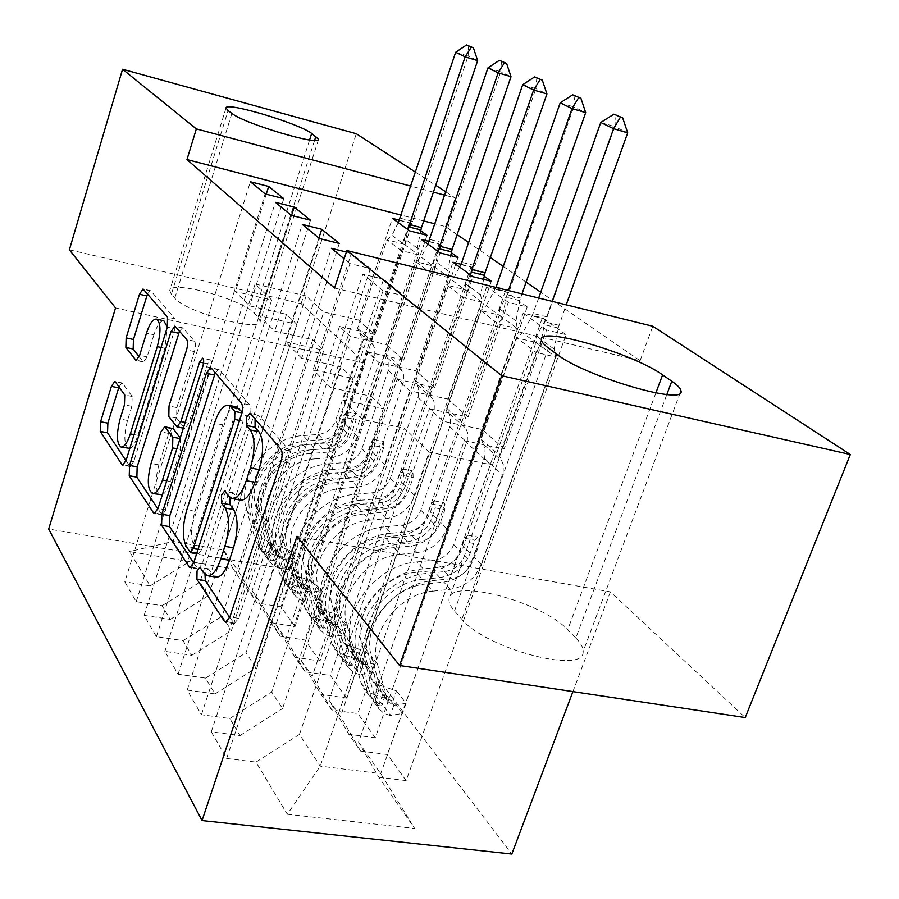 <?xml version="1.0" encoding="UTF-8"?>
<svg xmlns="http://www.w3.org/2000/svg" width="899" height="899" viewBox="0 0 899 899"><rect width="100%" height="100%" fill="white"/><g stroke="black" fill="none" stroke-linecap="round" stroke-linejoin="round"><path stroke-width="0.67" stroke-dasharray="4.5 3.37" d="M215.884 577.091L212.524 574.495L208.31 568.764L204.961 574.236M255.069 419.08L258.294 415.035L249.798 413.304M240.55 500.114L237.392 497.911L233.055 492.641L229.762 497.327M69.369 249.798L301.109 303.626L365.039 363.218L295.479 570.798L48.692 529.039M295.479 570.798L511.834 854.05M287.32 814.258L414.686 828.496L378.827 777.219L358.566 742.136L464.289 440.667L490.427 464.581L429.138 452.118L320.235 766.139L287.32 814.258L255.99 762.105L226.638 758.486L211.276 731.831L240.033 735.539L229.807 718.503L201.421 714.75L187.194 690.084L215.041 693.916L205.556 678.127L178.069 674.25L164.877 651.37L191.847 655.304L183.036 640.627L156.404 636.661L144.121 615.377L170.282 619.389L162.067 605.712L136.221 601.678L124.781 581.822L250.383 181.755M464.289 440.667L504.17 448.961L546.525 329.989L566.067 334.675L406.157 780.59L378.827 777.219M406.157 780.59L387.357 754.508L360.533 751.058L348.79 734.258L328.944 700.018L429.43 408.764L443.038 421.226L482.19 429.508L523.207 313.11L542.389 317.763L387.357 754.508M429.43 408.764L468.098 417.046L508.272 302.289L527.23 306.93L375.288 737.776L348.79 734.258M375.288 737.776L357.847 713.57L331.81 709.985L320.909 694.388L301.491 660.967L397.189 379.266L409.787 390.795L447.758 399.055L486.73 286.691L505.35 291.287L357.847 713.57M491.315 281.263L346.632 698.017L320.909 694.388M346.632 698.017L330.394 675.497L305.121 671.811L294.962 657.281L275.948 624.648L367.298 351.914L378.996 362.612L415.855 370.815L452.95 262.238M458.007 257.462L319.954 661.001L294.962 657.281M319.954 661.001L304.806 639.998L280.241 636.234L270.756 622.67L252.147 590.789L339.496 326.472L350.385 336.428L386.188 344.564L421.586 239.516M427.025 235.324L295.052 626.468L270.756 622.67M295.052 626.468L280.881 606.825L256.99 602.993L233.122 568.865L129.546 551.548L150.155 585.89L124.781 581.822M451.298 252.664L439.15 243.989L304.806 639.998M429.16 241.449L439.15 243.989M201.421 714.75L349.947 263.576L370.41 268.587L351.442 253.271L313.11 369.781L352.858 378.423L340.968 366.927L245.989 652.741L256.046 668.092L352.858 378.423M349.947 263.576L344.16 258.822M346.385 252.023L351.442 253.271M527.23 306.93L505.35 291.287M508.272 302.289L486.73 286.691M457.153 234.605L445.533 226.593L435.228 223.918M423.721 220.94L401.347 215.142M334.552 288.062L640.088 360.713L540.726 292.22M526.117 282.14L503.271 266.396M490.337 257.485L468.615 242.505M566.067 334.675L542.389 317.763M546.525 329.989L523.207 313.11M226.638 758.486L383.019 290.759L404.19 295.838L383.592 279.218L343.227 400.1L384.289 408.787L371.422 396.358L271.7 692.016L282.544 708.569L384.289 408.787M383.019 290.759L362.848 274.184L383.592 279.218M484.201 276.184L471.031 266.767L330.394 675.497M461.018 264.261L471.031 266.767M420.687 230.796L409.461 222.772L280.881 606.825M399.516 220.21L409.461 222.772M286.534 314.347L199.859 582.282L208.568 595.587L296.794 324.258L286.534 314.347L249.607 305.896L235.403 291.591L271.678 299.996L255.102 283.983L173.114 541.445L223.514 550.064L238.628 571.562L323.73 312.043L358.544 320.1L392.369 218.367M162.067 605.712L199.859 582.282M170.282 619.389L208.568 595.587M255.102 283.983L306.143 295.951L323.73 312.043M306.143 295.951L223.514 550.064L233.122 568.865M256.99 602.993L238.628 571.562M312.751 339.676L222.098 616.264L231.448 630.536L323.775 350.329L312.751 339.676L274.689 331.135L259.429 315.763L296.794 324.258M183.036 640.627L222.098 616.264M191.847 655.304L231.448 630.536M252.147 590.789L261.474 604.061L350.385 336.428M280.241 636.234L261.474 604.061M205.556 678.127L245.989 652.741M215.041 693.916L256.046 668.092M275.948 624.648L285.949 638.863L378.996 362.612M305.121 671.811L285.949 638.863M229.807 718.503L271.7 692.016M240.033 735.539L282.544 708.569M301.491 660.967L312.234 676.239L409.787 390.795M331.81 709.985L312.234 676.239M429.138 452.118L404.393 428.205L299.457 734.404L320.235 766.139L380.715 773.634L490.427 464.581M255.99 762.105L299.457 734.404M328.944 700.018L340.519 716.481L443.038 421.226M360.533 751.058L340.519 716.481M446.016 191.981L455.242 197.971L444.926 195.218M433.397 192.15L411.012 186.172M415.641 172.26L435.712 185.284M301.109 303.626L356.296 133.726M445.533 226.593L455.242 197.971M640.088 360.713L652.798 326.258M296.951 536.298L610.399 591.879L745.237 717.559M610.399 591.879L572.91 691.612M271.678 299.996L187.228 562.988L173.114 541.445L129.546 551.548M358.566 742.136L380.715 773.634L414.686 828.496M339.496 326.472L374.894 334.574L358.544 320.1M367.298 351.914L403.73 360.083L386.188 344.564M397.189 379.266L434.711 387.503L415.855 370.815M468.098 417.046L447.758 399.055M504.17 448.961L482.19 429.508M404.19 295.838L362.499 419.496L404.393 428.205M362.499 419.496L343.227 400.1M370.41 268.587L330.888 387.683L371.422 396.358M330.888 387.683L313.11 369.781M339.283 243.46L301.704 358.319L340.968 366.927M301.704 358.319L285.253 341.755L323.775 350.329M150.155 585.89L187.228 562.988M575.832 637.998C580.923 643.167 583.35 647.696 583.103 651.573C585.238 674.935 485.471 648.685 461.895 619.287L454.489 610.994C450.444 606.42 448.623 602.476 449.028 599.15C449.59 577.282 541.58 601.375 567.696 629.783L575.832 637.998L666.822 394.515M365.039 363.218L115.544 307.93M171.372 294.31L169.754 290.489C170.518 279.78 241.865 299.086 254.26 313.167L258.058 316.999L260.227 321.359C260.811 332.63 185.655 312.335 174.777 298.108L171.372 294.31L228.076 110.577M211.276 731.831L362.848 274.184M187.194 690.084L331.371 248.315M434.711 387.503L472.908 276.69M318.898 238.055L285.253 341.755M164.877 651.37L302.311 224.424M178.069 674.25L319.471 238.527M403.73 360.083L440.128 252.945M291.557 215.445L259.429 315.763M310.481 220.221L274.689 331.135M144.121 615.377L275.386 202.297M156.404 636.661L291.298 215.378M374.894 334.574L409.652 230.874M266.228 194.173L235.403 291.591M283.781 198.668L249.607 305.896M136.221 601.678L265.171 193.903M229.706 617.467L234.302 623.569L238.651 618.332L289.838 463.199C291.411 457.647 291.366 453.546 289.703 450.893L258.294 415.035M193.667 562.988L198.14 569.022L202.185 563.909L249.832 416.417C251.304 411.158 251.293 407.337 249.821 404.943L219.39 369.882L218.637 369.41L215.277 372.77M236.594 406.921C231.493 406.764 226.851 412.731 222.682 424.834L195.027 511.261C190.566 527.207 190.408 539.4 194.555 547.817L198.758 553.559L201.59 549.963L198.061 549.356M242.112 411.944L243.123 413.135L243.112 421.137L201.59 549.963M179.508 331.124L182.609 327.832L183.25 328.225L194.532 341.227C195.768 343.294 195.724 346.744 194.398 351.599L176.833 407.595L176.642 418.091L184.902 428.463L188.846 423.171L207.59 363.792L210.501 359.903C211.894 360.825 212.04 363.421 210.939 367.691L165.967 509.868L162.225 514.857L157.876 508.901M172.541 428.239L168.731 433.408L158.853 464.895C154.74 481.111 155.246 491.146 160.404 494.978M162.359 494.708C165.36 493.113 168.057 488.696 170.439 481.493L166.742 480.808M180.227 438.038L180.553 449.455L170.439 481.493M128.557 448.477C124.006 445.027 123.669 435.689 127.512 420.474L131.872 406.326L132.164 396.493L122.657 383.367L122.05 382.94L118.971 386.918M129.816 448.387C132.749 447.185 135.434 442.836 137.873 435.33L134.086 434.599M125.995 460.715L130.22 466.57L133.704 461.704L174.934 328.843L167.315 327.169L164.854 348.261L137.873 435.33M163.82 320.741C160.314 320.763 156.999 325.472 153.886 334.855L146.436 333.237M139.154 356.746L143.514 362.005L147.099 356.881L153.886 334.855M174.934 328.843L175.125 318.864L150.931 290.973L150.38 290.647L147.515 293.872M392.964 700.95L396.515 690.926L378.086 684.633L374.568 694.669L392.964 700.95L402.494 713.458L390.211 715.537L393.818 705.333L388.312 701.962L387.087 699.355L377.378 663.833C367.882 633.896 398.482 593.7 432.902 591.149L426.474 583.923L443.859 582.08C458.378 579.686 468.57 571.494 474.436 557.492L479.088 544.457L478.684 537.467L477.931 537.04L474.841 540.153L470.211 553.132C464.39 567.078 454.242 575.225 439.78 577.596L422.463 579.417L416.181 572.36L433.397 570.584C447.769 568.247 457.838 560.156 463.614 546.311L536.051 342.44L516.846 337.9L536.051 352.408L499.383 455.49L503.35 464.738L503.125 472.818L471.155 562.695C467.334 571.798 460.715 577.124 451.276 578.686L433.745 580.529C392.189 583.496 355.184 632.166 366.77 668.238L376.591 703.771L378.928 708.772L372.973 700.759L370.646 695.792L360.847 660.45C349.284 624.58 386.008 576.259 427.306 573.371L433.745 580.529M374.568 694.669L368.208 692.376L363.454 687.949L361.128 683.026L351.363 647.999C339.856 612.433 376.108 564.684 416.979 561.92L423.283 568.898L440.634 567.112C449.961 565.606 456.512 560.335 460.277 551.334L464.895 538.321L467.963 535.197L468.716 535.624L469.109 542.625L464.457 555.706C460.67 564.741 454.096 570.033 444.724 571.562L427.306 573.371M390.211 715.537L383.749 713.233L378.928 708.772M432.902 591.149L450.399 589.272C465.008 586.845 475.279 578.585 481.19 564.493L555.548 356.97L536.051 352.408L540.164 345.834L544.906 321.887L552.211 301.367M378.086 684.633L372.669 681.285L371.444 678.711L361.791 643.695C352.363 614.174 382.333 574.742 416.181 572.36M416.979 561.92L434.228 560.167C443.51 558.672 450.006 553.458 453.737 544.513L484.887 456.186L485.067 448.241L481.145 439.128L516.846 337.9L522.712 332.844L540.164 345.834M396.515 690.926L406.09 703.333L402.494 713.458M393.818 705.333L406.09 703.333M426.474 583.923C392.267 586.406 361.915 626.311 371.388 656.079L381.075 691.41L382.671 694.5L385.132 695.556L378.917 689.533L377.322 686.465L367.646 651.247C358.184 621.58 388.39 581.855 422.463 579.417M600.757 122.478L614.725 126.613L547.086 316.875L536.557 336.136L536.051 342.44L555.548 356.97L554.189 349.149L558.178 328L566.224 304.84M423.283 568.898C382.142 571.742 345.609 619.838 357.15 655.596L366.938 690.814L369.264 695.77L381.536 705.782L378.715 705.737L372.973 700.759M481.145 439.128L499.383 455.49M538.681 298.019L532.107 315.931L522.712 332.844M616.22 114.87L614.725 126.613L627.682 132.85M362.735 661.293L366.118 651.584L348.374 645.527L345.025 655.236L362.735 661.293L371.568 672.879L359.521 674.587L362.949 664.709L357.611 661.394L356.397 658.855L346.789 624.322C337.428 595.217 366.792 556.515 400.1 554.301L394.155 547.615L410.989 545.951C425.036 543.738 434.858 535.871 440.454 522.341L444.881 509.744L444.544 503.08L443.87 502.698L440.948 505.755L436.543 518.307C430.992 531.77 421.204 539.602 407.213 541.805L390.436 543.434L384.626 536.905L401.291 535.298C415.203 533.141 424.924 525.364 430.43 511.981L499.271 315.055L480.65 310.56L498.394 323.966L463.603 423.407L467.502 432.385L467.345 440.195L436.97 527.016C433.34 535.804 426.958 540.917 417.821 542.355L400.864 544.019C360.634 546.592 325.123 593.452 336.552 628.513L346.261 663.057L348.554 667.923L343.047 660.507L340.755 655.663L331.068 621.31C319.673 586.429 354.914 539.894 394.897 537.388L400.864 544.019M345.025 655.236L338.844 652.955L334.214 648.629L331.933 643.83L322.28 609.769C310.942 575.18 345.755 529.185 385.334 526.78L391.166 533.253L407.966 531.646C417.001 530.241 423.317 525.196 426.901 516.498L431.295 503.912L434.206 500.844L434.88 501.226L435.195 507.901L430.767 520.532C427.171 529.275 420.822 534.343 411.753 535.759L394.897 537.388M359.521 674.587L353.251 672.295L348.554 667.923M400.1 554.301L417.046 552.604C431.183 550.357 441.072 542.434 446.713 528.814L517.307 328.483L498.394 323.966L502.372 317.673L506.249 297.299L508.396 290.523M348.374 645.527L343.103 642.234L341.912 639.728L332.349 605.668C323.056 576.978 351.846 538.973 384.626 536.905M385.334 526.78L402.033 525.207C411.023 523.825 417.282 518.813 420.844 510.171L450.455 424.811L450.59 417.125L446.724 408.281L480.65 310.56L486.247 305.66L502.372 317.673M366.118 651.584L374.995 663.08L371.568 672.879M362.949 664.709L374.995 663.08M394.155 547.615C361.05 549.772 331.9 588.204 341.238 617.152L352.026 654.034L354.835 655.596L348.913 649.91L347.351 646.909L337.777 612.68C328.45 583.822 357.465 545.558 390.436 543.434M560.189 102.846L573.742 106.88L509.598 290.253L499.675 308.919L499.271 315.055L517.307 328.483L515.981 320.943L519.836 300.637L521.993 293.894M391.166 533.253C351.34 535.725 316.268 582.046 327.641 616.804L337.316 651.045L339.597 655.877L351.419 665.496L348.632 665.384L343.047 660.507M446.724 408.281L463.603 423.407M495.945 287.444L486.247 305.66M574.944 95.485L573.742 106.88L585.687 112.633M334.664 624.445L337.878 615.04L320.786 609.196L317.583 618.613L334.664 624.445L342.879 635.222L331.057 636.593L334.327 627.03L329.124 623.771L327.944 621.299L318.448 587.71C309.211 559.403 337.451 522.083 369.714 520.161L364.196 513.947L380.502 512.452C394.122 510.396 403.595 502.833 408.944 489.753L413.158 477.56L412.888 471.188L412.293 470.84L409.506 473.852L405.314 485.999C399.999 499.024 390.559 506.564 376.996 508.598L360.746 510.07L355.341 504.013L371.501 502.563C384.986 500.552 394.369 493.068 399.639 480.122L465.21 289.68L447.118 285.241L463.569 297.659L430.475 393.717L434.307 402.426L434.206 410L405.303 493.944C401.819 502.44 395.672 507.362 386.828 508.699L370.388 510.194C331.428 512.419 297.288 557.594 308.537 591.699L318.134 625.299L320.392 630.042L315.268 623.153L313.021 618.433L303.446 585.013C292.231 551.076 326.123 506.216 364.848 504.047L370.388 510.194M317.583 618.613L311.582 616.354L307.065 612.118L304.828 607.432L295.299 574.292C284.129 540.647 317.617 496.27 355.982 494.192L361.398 500.204L377.67 498.754C386.424 497.45 392.515 492.596 395.942 484.179L400.134 471.997L402.898 468.986L403.494 469.323L403.752 475.706L399.538 487.932C396.099 496.383 389.975 501.26 381.187 502.575L364.848 504.047M331.057 636.593L324.966 634.323L320.392 630.042M369.714 520.161L386.121 518.633C399.819 516.543 409.36 508.924 414.754 495.765L481.92 302.12L463.569 297.659L467.424 291.636L470.604 275.015M320.786 609.196L315.65 605.971L314.47 603.521L305.031 570.393C295.872 542.468 323.573 505.8 355.341 504.013M355.982 494.192L372.164 492.776C380.873 491.483 386.918 486.662 390.312 478.302L418.541 395.717L418.619 388.267L414.821 379.681L447.118 285.241L452.478 280.499L467.424 291.636M337.878 615.04L346.137 625.726L342.879 635.222M334.327 627.03L346.137 625.726M364.196 513.947C332.113 515.824 304.087 552.896 313.29 581.046L322.763 614.466L324.303 617.399L326.73 618.523L321.067 613.118L319.538 610.196L310.076 576.9C300.884 548.828 328.787 511.913 360.746 510.07M522.701 84.708L535.86 88.653L474.897 265.61L465.525 283.713L465.21 289.68L481.92 302.12L480.628 294.861L483.595 279.342M361.398 500.204C322.808 502.339 289.073 547.008 300.266 580.833L309.829 614.141L312.065 618.849L323.471 628.109L320.718 627.929L315.268 623.153M414.821 379.681L430.475 393.717M459.569 267.025L452.478 280.499M536.815 77.584L535.86 88.653L546.918 93.968M308.514 590.126L311.593 581.001L295.086 575.371L292.018 584.507L308.514 590.126L316.167 600.172L304.581 601.262L307.705 591.991L302.637 588.789L301.48 586.373L292.096 553.683C283.005 526.14 310.2 490.101 341.485 488.438L336.35 482.662L352.161 481.313C365.365 479.392 374.523 472.11 379.648 459.434L383.671 447.635L383.457 441.533L382.907 441.218L380.266 444.173L376.265 455.939C371.175 468.559 362.05 475.818 348.902 477.717L333.136 479.055L328.101 473.402L343.778 472.087C356.858 470.222 365.927 463.019 370.972 450.466L433.565 266.104L415.979 261.721L431.262 273.274L399.729 366.151L403.494 374.613L403.437 381.951L375.861 463.21C372.546 471.447 366.59 476.178 358.027 477.414L342.081 478.762C304.312 480.695 271.442 524.297 282.511 557.492L291.984 590.194L294.198 594.812L289.433 588.407L287.231 583.799L277.78 551.267C266.745 518.24 299.367 474.93 336.934 473.043L342.081 478.762M292.018 584.507L286.185 582.271L281.78 578.113L279.589 573.551L270.183 541.288C259.204 508.531 291.456 465.671 328.674 463.873L333.709 469.469L349.497 468.165C357.993 466.952 363.881 462.277 367.163 454.119L371.163 442.33L373.793 439.364L374.332 439.667L374.523 445.78L370.512 457.613C367.208 465.794 361.297 470.503 352.779 471.717L336.934 473.043M304.581 601.262L298.659 599.015L294.198 594.812M341.485 488.438L357.397 487.056C370.68 485.123 379.895 477.774 385.053 465.03L449.107 277.679L431.262 273.274L435.004 267.475L438.083 251.462M295.086 575.371L290.085 572.202L288.939 569.809L279.611 537.557C270.599 510.374 297.288 474.953 328.101 473.402M328.674 463.873L344.373 462.592C352.813 461.401 358.667 456.748 361.915 448.646L388.874 368.669L388.907 361.443L385.165 353.093L415.979 261.721L421.125 257.125L435.004 267.475M311.593 581.001L319.291 590.969L316.167 600.172M307.705 591.991L319.291 590.969M336.35 482.662C305.233 484.28 278.24 520.083 287.298 547.491L297.816 582.417L300.569 584.024L295.153 578.889L293.647 576.034L284.309 543.614C275.263 516.296 302.143 480.65 333.136 479.055M487.955 67.897L500.743 71.74L442.679 242.719L433.79 260.305L433.565 266.104L449.107 277.679L447.837 270.666L450.725 255.619M333.709 469.469C296.288 471.323 263.8 514.453 274.813 547.379L284.253 579.81L286.444 584.395L297.457 593.306L294.737 593.082L289.433 588.407M385.165 353.093L399.729 366.151M427.834 244.045L421.125 257.125M501.473 60.997L500.743 71.74L511.003 76.685M284.095 558.088L287.051 549.233L271.093 543.794L268.16 552.66L284.095 558.088L291.254 567.471L279.892 568.314L282.882 559.324L277.948 556.166L276.813 553.818L267.554 521.982C258.609 495.158 284.814 460.333 315.189 458.883L310.391 453.501L325.753 452.276C338.563 450.489 347.419 443.454 352.329 431.183L356.173 419.732L356.015 413.877L353.004 416.507L349.172 427.924C344.295 440.15 335.462 447.151 322.696 448.927L307.391 450.129L302.705 444.859L317.92 443.668C330.618 441.926 339.384 434.97 344.227 422.811L404.089 244.146L386.986 239.831L401.224 250.585L371.118 340.496L374.816 348.722L374.804 355.847L348.441 434.588C345.261 442.555 339.507 447.118 331.192 448.275L315.718 449.5C279.061 451.163 247.382 493.304 258.271 525.623L267.61 557.47L269.779 561.976L265.329 555.987L263.171 551.503L253.844 519.813C242.988 487.651 274.453 445.78 310.919 444.162L315.718 449.5M268.16 552.66L262.474 550.446L258.182 546.378L256.035 541.928L246.753 510.497C235.954 478.594 267.082 437.15 303.199 435.61L307.908 440.825L323.235 439.645C331.484 438.51 337.17 434.003 340.316 426.104L344.148 414.664L347.138 412.023L347.295 417.889L343.44 429.362C340.283 437.296 334.563 441.825 326.292 442.96L310.919 444.162M279.892 568.314L274.128 566.089L269.779 561.976M315.189 458.883L330.63 457.636C343.519 455.827 352.43 448.747 357.375 436.397L418.563 254.934L401.224 250.585L404.853 245.011L407.843 229.571M271.093 543.794L266.228 540.681L265.093 538.355L255.9 506.924C247.023 480.448 272.779 446.196 302.705 444.859M303.199 435.61L318.448 434.442C326.64 433.329 332.304 428.845 335.428 420.99L361.207 343.463L361.207 336.44L357.532 328.326L386.986 239.831L391.919 235.369L404.853 245.011M287.051 549.233L294.243 558.549L291.254 567.471M282.882 559.324L294.243 558.549M310.391 453.501C280.196 454.905 254.159 489.506 263.081 516.195L272.318 547.873L273.79 550.66L276.173 551.84L270.97 546.94L269.498 544.165L260.283 512.587C251.383 485.977 277.308 451.512 307.391 450.129M455.658 52.266L468.098 56.03L412.675 221.412L404.247 238.493L404.089 244.146L418.563 254.934L417.338 248.158L420.148 233.571M307.908 440.825C271.588 442.42 240.258 484.123 251.091 516.183L260.384 547.772L262.542 552.244L273.195 560.852L270.498 560.571L265.329 555.987M357.532 328.326L371.118 340.496M398.291 222.649L391.919 235.369M468.637 45.579L468.098 56.03L477.65 60.626M212.524 574.495L204.051 573.101M233.729 493.113L225.267 491.551M237.392 497.911L228.885 496.349M258.912 415.417L250.416 413.686M289.703 450.893L280.881 449.163M289.838 463.199L280.994 461.479M238.651 618.332L229.886 616.972M233.133 622.636L227.144 621.715M209.029 569.314L200.601 567.921M219.39 369.882L211.321 368.163M249.821 404.943L241.415 403.213M249.832 416.417L241.404 414.709M202.185 563.909L193.824 562.516M197.139 568.247L191.127 567.247M198.061 553.031L189.768 551.626M243.112 421.137L239.561 420.417M243.123 413.135L241.91 412.888M222.682 424.834L214.456 423.193M195.027 511.261L186.835 509.8M194.555 547.817L186.295 546.412M161.382 514.206L155.392 513.138M183.25 328.225L175.552 326.528M194.532 341.227L186.722 339.53M194.398 351.599L186.565 349.902M176.833 407.595L169.023 406.011M176.642 418.091L168.81 416.529M184.126 427.935L176.215 426.373M188.846 423.171L185.149 422.429M207.59 363.792L203.59 362.938M210.939 367.691L202.938 365.994M165.967 509.868L158.022 508.452M158.853 464.895L151.077 463.423M180.553 449.455L176.856 448.736M180.733 438.723L180.047 438.588M168.731 433.408L160.932 431.891M122.657 383.367L115.353 381.873M132.164 396.493L124.759 394.998M131.872 406.326L124.444 404.842M127.512 420.474L120.095 419.013M164.854 348.261L161.045 347.441M147.099 356.881L139.66 355.296M142.896 361.589L136.783 360.308M150.931 290.973L143.593 289.309M175.125 318.864L167.529 317.178M133.704 461.704L126.13 460.288M129.501 466.019L123.579 464.907M556.863 354.262L461.895 619.287M655.877 392.93L567.696 629.783M548.39 347.98L454.489 610.994M309.593 139.963L254.26 313.167M231.886 113.398L174.777 298.108M314.583 140.424L258.058 316.999M469.109 542.625L479.088 544.457M375.029 694.826L390.514 715.492M394.122 705.288L378.546 684.802M360.847 660.45L366.77 668.238M377.378 663.833L371.388 656.079M464.457 555.706L471.155 562.695M484.28 458.187L502.507 474.852M453.737 544.513L460.277 551.334M481.19 564.493L474.436 557.492M470.211 553.132L463.614 546.311M444.724 571.562L451.276 578.686M434.228 560.167L440.634 567.112M450.399 589.272L443.859 582.08M439.78 577.596L433.397 570.584M351.363 647.999L357.15 655.596M367.646 651.247L361.791 643.695M370.646 695.792L376.591 703.771M387.087 699.355L381.075 691.41M361.128 683.026L366.938 690.814M377.322 686.465L371.444 678.711M483.842 444.645L502.114 461.086M545.985 319.302L532.107 315.931M547.086 316.875L533.197 313.493M558.92 325.281L544.906 321.887M558.178 328L544.176 324.629M554.189 349.149L536.557 336.136M382.671 694.5L378.715 705.737M378.917 689.533L374.984 700.726M464.895 538.321L474.841 540.153M435.195 507.901L444.881 509.744M345.463 655.393L359.825 674.542M363.252 664.676L348.812 645.684M331.068 621.31L336.552 628.513M346.789 624.322L341.238 617.152M430.767 520.532L436.97 527.016M449.893 426.744L466.761 442.162M420.844 510.171L426.901 516.498M446.713 528.814L440.454 522.341M436.543 518.307L430.43 511.981M411.753 535.759L417.821 542.355M402.033 525.207L407.966 531.646M417.046 552.604L410.989 545.951M407.213 541.805L401.291 535.298M322.28 609.769L327.641 616.804M337.777 612.68L332.349 605.668M340.755 655.663L346.261 663.057M356.397 658.855L350.824 651.494M331.933 643.83L337.316 651.045M347.351 646.909L341.912 639.728M449.376 413.641L466.278 428.845M508.564 292.602L495.102 289.276M509.598 290.253L496.136 286.916M520.532 298.019L506.946 294.67M519.836 300.637L506.249 297.299M515.981 320.943L499.675 308.919M352.397 654.506L348.632 665.384M348.913 649.91L345.171 660.743M431.295 503.912L440.948 505.755M403.752 475.706L413.158 477.56M318.01 618.759L331.349 636.559M334.619 627.008L321.201 609.353M303.446 585.013L308.537 591.699M318.448 587.71L313.29 581.046M399.538 487.932L405.303 493.944M418.013 397.594L433.655 411.899M390.312 478.302L395.942 484.179M414.754 495.765L408.944 489.753M405.314 485.999L399.639 480.122M381.187 502.575L386.828 508.699M372.164 492.776L377.67 498.754M386.121 518.633L380.502 512.452M376.996 508.598L371.501 502.563M295.299 574.292L300.266 580.833M310.076 576.9L305.031 570.393M313.021 618.433L318.134 625.299M327.944 621.299L322.763 614.466M304.828 607.432L309.829 614.141M319.538 610.196L314.47 603.521M417.428 384.884L433.104 398.999M473.919 267.88L460.839 264.598M474.897 265.61L461.816 262.317M480.628 294.861L465.525 283.713M324.303 617.399L320.718 627.929M321.067 613.118L317.493 623.614M400.134 471.997L409.506 473.852M374.523 445.78L383.671 447.635M292.433 584.653L304.862 601.24M307.997 591.969L295.49 575.517M277.78 551.267L282.511 557.492M292.096 553.683L287.298 547.491M370.512 457.613L375.861 463.21M388.357 370.489L402.921 383.794M361.915 448.646L367.163 454.119M385.053 465.03L379.648 459.434M376.265 455.939L370.972 450.466M352.779 471.717L358.027 477.414M344.373 462.592L349.497 468.165M357.397 487.056L352.161 481.313M348.902 477.717L343.778 472.087M270.183 541.288L274.813 547.379M284.309 543.614L279.611 537.557M287.231 583.799L291.984 590.194M301.48 586.373L296.659 580.012M279.589 573.551L284.253 579.81M293.647 576.034L288.939 569.809M387.727 358.162L402.314 371.287M441.746 244.921L429.037 241.696M442.679 242.719L429.969 239.482M447.837 270.666L433.79 260.305M298.165 582.867L294.737 593.082M295.153 578.889L291.737 589.059M371.163 442.33L380.266 444.173M347.295 417.889L356.173 419.732M268.554 552.795L280.173 568.292M283.163 559.302L271.487 543.94M253.844 519.813L258.271 525.623M267.554 521.982L263.081 516.195M343.44 429.362L348.441 434.588M360.724 345.216L374.299 357.633M335.428 420.99L340.316 426.104M357.375 436.397L352.329 431.183M349.172 427.924L344.227 422.811M326.292 442.96L331.192 448.275M318.448 434.442L323.235 439.645M330.63 457.636L325.753 452.276M322.696 448.927L317.92 443.668M246.753 510.497L251.091 516.183M260.283 512.587L255.9 506.924M263.171 551.503L267.61 557.47M276.813 553.818L272.318 547.873M256.035 541.928L260.384 547.772M269.498 544.165L265.093 538.355M360.038 333.248L373.647 345.486M411.787 223.559L399.437 220.367M412.675 221.412L400.313 218.221M417.338 248.158L404.247 238.493M273.79 550.66L270.498 560.571M270.97 546.94L267.7 556.818M344.148 414.664L353.004 416.507M233.055 492.641L224.604 491.079M234.302 623.569L225.75 622.243M208.31 568.764L199.893 567.359M218.637 369.41L210.568 367.691M198.14 569.022L189.801 567.64M198.758 553.559L196.814 553.233M182.609 327.832L174.923 326.135M184.902 428.463L183.34 428.16M210.501 359.903L202.522 358.184M162.225 514.857L154.302 513.453M143.514 362.005L136.086 360.443M150.38 290.647L143.053 288.972M130.22 466.57L122.68 465.165M122.05 382.94L114.757 381.446M680.172 392.942L583.103 651.573M541.344 339.687L449.028 599.15M226.02 107.992L169.754 290.489M318.504 139.559L260.227 321.359M369.264 695.77L363.454 687.949M388.312 701.962L382.3 694.017M378.546 689.05L372.669 681.285M385.143 695.556L381.536 705.782M467.963 535.197L477.931 537.04M339.597 655.877L334.214 648.629M357.611 661.394L352.026 654.034M348.554 649.438L343.103 642.234M354.847 655.607L351.419 665.496M434.206 500.844L443.87 502.698M312.065 618.849L307.065 612.118M329.124 623.771L323.943 616.928M320.718 612.657L315.65 605.971M326.742 618.523L323.471 628.109M402.898 468.986L412.293 470.84M286.444 584.395L281.78 578.113M302.637 588.789L297.816 582.417M294.805 578.439L290.085 572.202M300.581 584.024L297.457 593.306M373.793 439.364L382.907 441.218M262.542 552.244L258.182 546.378M277.948 556.166L273.453 550.222M270.633 546.502L266.228 540.681M276.184 551.84L273.195 560.852M346.654 411.753L355.521 413.607"/><path stroke-width="1.35" d="M197.038 570.977L196.937 579.282L224.39 621.288L225.559 622.209L229.886 616.972L280.994 461.479C282.567 455.917 282.533 451.815 280.881 449.163L250.416 413.686L249.798 413.304L246.607 417.361L246.607 425.508L250.372 429.98C255.226 438.027 255.237 450.68 250.416 467.929L246.27 480.684C241.943 492.933 237.19 498.889 232.021 498.552L228.885 496.349L224.604 491.079L221.581 494.911L221.525 503.137L225.121 508.002C229.728 516.565 229.661 529.342 224.919 546.334L220.851 558.841C216.76 570.483 212.276 576.102 207.388 575.686L204.051 573.101L199.893 567.359L197.038 570.977M204.961 574.236L205.354 580.664L229.706 617.467M255.069 419.103L255.091 427.216L258.901 431.689L250.372 429.98M229.762 497.327L229.987 504.676L233.616 509.542L225.121 508.002M115.353 381.873L114.757 381.446L111.386 386.368L100.609 421.732L100.25 431.396L121.961 464.614L122.68 465.165L126.13 460.288L167.315 327.169L167.529 317.178L143.053 288.972L139.457 294.254L126.152 337.9L125.86 347.452L136.086 360.443L139.66 355.296L146.436 333.237C149.537 323.831 152.83 319.111 156.314 319.078C160.831 322.213 161.157 331.405 157.28 346.632L130.333 433.869C127.377 442.757 124.287 447.151 121.062 447.05C116.567 443.6 116.241 434.251 120.095 419.013L124.444 404.842L124.759 394.998L115.353 381.873M401.347 215.142L186.981 159.572L334.552 288.062L346.868 250.563L652.798 326.258L850.308 454.501L501.732 375.737L346.868 250.563M186.981 159.572L196.342 128.894L122.556 69.245L356.296 133.726L415.641 172.26M850.308 454.501L745.237 717.559L399.594 665.507L296.951 536.298L202.05 820.562L48.692 529.039L115.544 307.93L69.369 249.798L122.556 69.245M399.594 665.507L501.732 375.737M161.842 514.217L161.618 525.263L189.801 567.64L193.824 562.516L241.404 414.709C242.876 409.438 242.876 405.606 241.415 403.213L211.321 368.163L210.568 367.691L206.365 373.31L161.842 514.217L169.832 515.633L169.63 526.657L193.667 562.988M153.471 512.801L129.242 475.751L129.546 465.435L171.046 331.574L174.923 326.135L186.722 339.53C187.947 341.586 187.891 345.047 186.565 349.902L169.023 406.011L168.81 416.529L176.979 426.901L180.901 421.586L199.623 362.095L202.522 358.184C203.893 359.106 204.039 361.713 202.938 365.994L158.022 508.452L154.302 513.453L153.471 512.801L155.392 513.138M202.05 820.562L511.834 854.05L572.91 691.612M294.22 207.096L275.386 202.297L291.298 215.378L310.481 220.221L294.22 207.096L291.557 215.445M429.16 241.449L421.586 239.516L440.128 252.945L458.007 257.462L451.298 252.664M344.16 258.822L331.371 248.315L346.385 252.023M435.228 223.918L423.721 220.94M540.726 292.22L526.117 282.14M503.271 266.396L490.337 257.485M468.615 242.505L457.153 234.605M461.018 264.261L452.95 262.238L472.908 276.69L491.315 281.263L484.201 276.184M321.741 229.301L302.311 224.424L319.471 238.527L339.283 243.46L321.741 229.301L318.898 238.055M399.516 220.21L392.369 218.367L409.652 230.874L427.025 235.324L420.687 230.796M268.666 186.464L250.383 181.755L265.171 193.903L283.781 198.668L268.666 186.464L266.228 194.173M228.076 110.577L226.02 107.992C225.458 101.441 297.76 122.983 311.683 133.4L318.583 139.311C320.606 146.413 244.326 123.714 231.886 113.398L228.076 110.577M444.926 195.218L433.397 192.15M411.012 186.172L196.342 128.894M435.712 185.284L446.016 191.981M671.8 381.21C677.576 385.199 680.622 388.424 680.948 390.874C686.51 406.179 584.271 376.209 556.863 354.262L548.39 347.98C543.76 344.519 541.412 341.755 541.344 339.687C538.861 325.798 632.772 353.273 662.597 374.883L671.8 381.21L666.822 394.515M207.826 575.765L215.884 577.091C220.817 577.506 225.323 571.899 229.425 560.279L220.851 558.841M233.616 509.542C238.28 518.094 238.246 530.86 233.493 547.806L229.425 560.279M232.021 498.552L240.55 500.114C245.764 500.462 250.54 494.529 254.878 482.302L246.27 480.684M258.901 431.689C263.812 439.735 263.845 452.366 259.024 469.581L254.878 482.302M215.277 372.77L169.832 515.633M189.768 551.626L190.442 552.155L193.263 548.536L234.74 419.44L234.763 411.427L230.964 406.921L228.301 405.213C223.233 405.067 218.626 411.057 214.456 423.193L186.835 509.8C182.373 525.78 182.194 537.984 186.295 546.412L189.768 551.626M228.301 405.213L236.594 406.921L242.112 411.944M157.876 508.901L136.873 477.155L129.242 475.751M179.508 331.124L137.154 466.862L136.873 477.155M151.077 463.423C146.953 479.684 147.436 489.719 152.538 493.551C156.066 493.742 159.393 489.236 162.517 480.021L172.619 447.927L172.822 437.172L164.719 426.699L160.932 431.891L151.077 463.423M152.538 493.551L162.359 494.708M164.719 426.699L173.293 428.756L180.227 438.038M121.062 447.05L129.816 448.387M167.326 327.157L163.82 320.741L156.314 319.078M147.515 293.872L133.445 339.474L133.164 349.014L139.154 356.746M118.971 386.918L107.869 423.148L107.532 432.801L125.995 460.715M566.224 304.84L627.682 132.85L613.59 128.692L600.757 122.478L538.681 298.019M622.704 117.904L613.893 114.162L622.704 117.904L627.682 132.85M552.211 301.367L613.59 128.692L620.366 117.207M600.757 122.478L613.893 114.162M521.993 293.894L585.687 112.633L572.022 108.577L560.189 102.846L495.945 287.444M580.923 98.294L572.685 94.811L580.923 98.294L585.687 112.633M508.396 290.523L572.022 108.577L578.653 97.609M560.189 102.846L572.685 94.811M483.595 279.342L485.033 272.813L546.918 93.968L533.646 90.001L522.701 84.708L461.816 262.317L459.569 267.025M542.344 80.18L534.613 76.921L542.344 80.18L546.918 93.968M470.604 275.015L471.84 269.509L533.646 90.001L540.142 79.517M522.701 84.708L534.613 76.921M450.725 255.619L452.096 249.416L511.003 76.685L498.113 72.808L487.955 67.897L427.834 244.045M506.609 63.413L499.338 60.345L506.609 63.413L511.003 76.685M438.083 251.462L498.113 72.808L504.463 62.761M487.955 67.897L499.338 60.345M420.148 233.571L421.451 227.649L477.65 60.626L465.109 56.839L455.658 52.266L398.291 222.649M473.413 47.827L466.559 44.95L473.413 47.827L477.65 60.626M407.843 229.571L465.109 56.839L471.334 47.186M455.658 52.266L466.559 44.95M205.354 580.664L196.937 579.282M255.091 427.216L246.607 425.508M229.987 504.676L221.525 503.137M233.493 547.806L224.919 546.334M259.024 469.581L250.416 467.929M227.144 621.715L224.39 621.288M214.423 375.007L206.365 373.31M191.127 567.247L188.812 566.864M169.63 526.657L161.618 525.263M198.061 549.356L193.263 548.536M239.561 420.417L234.74 419.44M241.91 412.888L234.763 411.427M239.291 408.629L230.964 406.921M137.154 466.862L129.546 465.435M178.71 333.259L171.046 331.574M185.149 422.429L180.901 421.586M203.59 362.938L199.623 362.095M166.742 480.808L162.517 480.021M176.856 448.736L172.619 447.927M180.047 438.588L172.822 437.172M173.293 428.756L165.461 427.216M134.086 434.599L130.333 433.869M161.045 347.441L157.28 346.632M136.783 360.308L135.479 360.027M133.164 349.014L125.86 347.452M133.445 339.474L126.152 337.9M146.773 295.906L139.457 294.254M123.579 464.907L121.961 464.614M107.532 432.801L100.25 431.396M107.869 423.148L100.609 421.732M118.657 387.851L111.386 386.368M662.597 374.883L655.877 392.93M311.683 133.4L309.593 139.963M315.897 136.3L314.583 140.424M485.033 272.813L471.84 269.509M484.359 275.33L471.166 272.037M452.096 249.416L439.274 246.157M451.455 251.855L438.633 248.607M421.451 227.649L408.989 224.447M420.833 230.009L408.371 226.806M196.814 553.233L190.442 552.155M183.34 428.16L176.979 426.901M680.948 390.874L680.172 392.942"/></g></svg>
